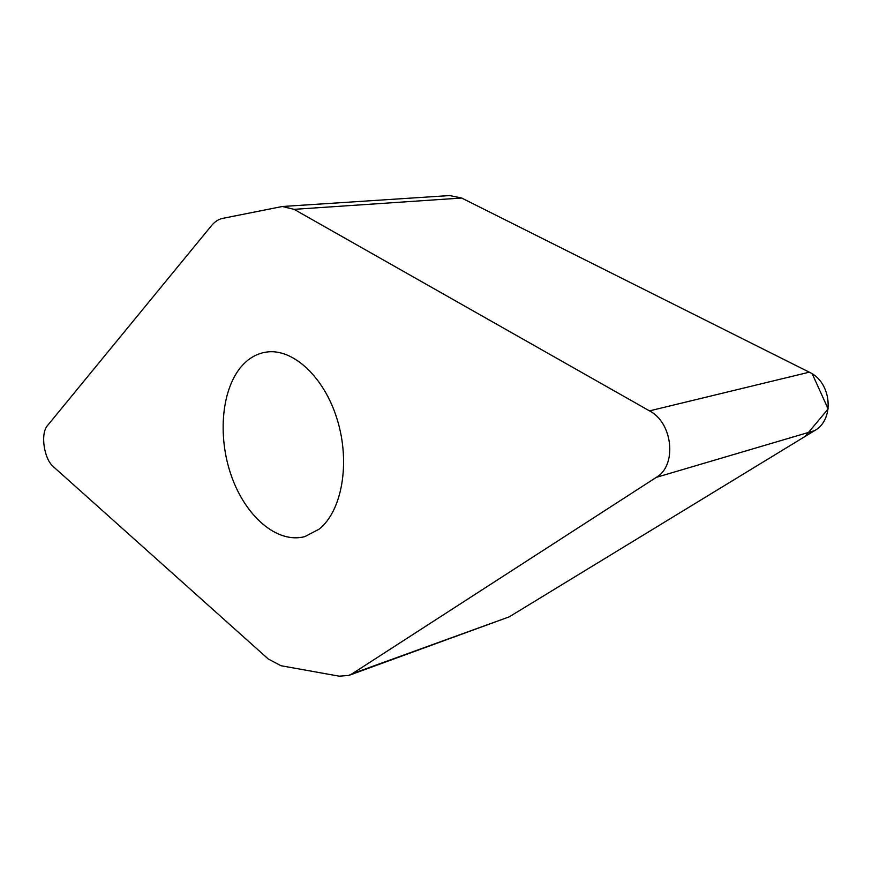 <?xml version="1.0" encoding="UTF-8"?>
<svg xmlns="http://www.w3.org/2000/svg" width="872" height="872" viewBox="0 0 872 872"><rect width="100%" height="100%" fill="white"/><g stroke="black" fill="none" stroke-linecap="round" stroke-linejoin="round"><path stroke-width="1.31" d="M339.241 676.182L348.735 675.451L352.212 673.718L656.289 477.365C677.206 465.539 672.944 422.746 649.487 410.876L294.093 209.345L282.31 206.501L222.731 218.36C218.501 219.254 214.752 221.673 211.493 225.63L47.459 425.612C40.243 433.515 43.927 458.912 53.377 466.694L268.227 658.96L280.937 665.718L339.241 676.182M282.31 206.501L449.723 195.557L461.659 198.031L809.281 372.18C831.659 382.143 834.973 419.65 814.601 430.637L509.226 616.842L348.735 675.451M243.266 364.42C249.784 357.694 257.262 353.618 265.731 352.19C292.175 347.547 324.144 376.333 337.279 419.726C350.62 463.021 341.911 511.33 319.043 529.217L304.818 536.607C277.154 544.063 245.424 516.279 231.331 475.752C217.063 435.302 221.684 386.896 243.266 364.42M509.172 616.875L805.248 436.338L828.138 408.935L812.268 373.892M809.325 372.202L483.284 208.866M352.212 673.718L509.226 616.842M814.601 430.637L656.289 477.365M809.281 372.18L649.487 410.876M461.659 198.031L294.093 209.345"/></g></svg>
